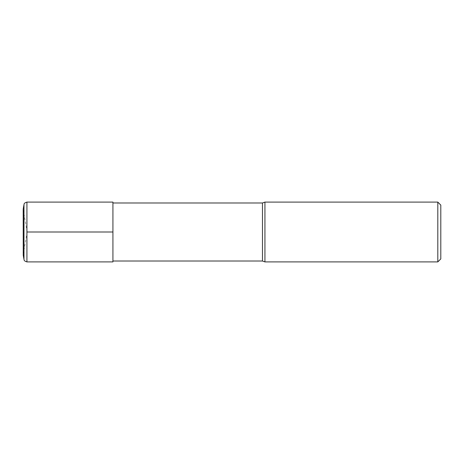 <?xml version="1.0" encoding="UTF-8"?>
<svg xmlns="http://www.w3.org/2000/svg" width="464" height="464" viewBox="0 0 464 464"><rect width="100%" height="100%" fill="white"/><g stroke="black" fill="none" stroke-linecap="round" stroke-linejoin="round"><path stroke-width="0.35" stroke-dasharray="2.32 1.74" d="M264.932 261.911L264.932 202.089M437.807 202.089L437.807 261.911M440.8 258.918L440.8 205.082M112.926 232L112.926 202.988L112.926 232M262.467 261.012L262.467 202.988M112.926 261.911L112.926 202.089M23.246 232L23.246 209.786L23.246 232M23.246 255.252L23.246 208.748M23.983 259.44L23.983 204.56M26.929 261.911L26.929 202.089M27.161 232L23.2 209.27L23.2 254.73L27.161 232"/><path stroke-width="0.7" d="M264.932 232L264.932 261.911L437.807 261.911L437.807 202.089L264.932 202.089L264.932 232M437.807 202.089L440.8 205.082L440.8 258.918L437.807 261.911M112.926 202.988L262.467 202.988L262.467 261.012L264.932 261.911M112.926 232L112.926 261.911L26.929 261.911L26.929 202.089L112.926 202.089L112.926 232L27.161 232M23.2 209.27L23.246 255.252L23.246 209.786M23.246 208.748L23.983 204.56L23.983 259.44C24.36 259.707 23.241 260.727 26.929 261.911M112.926 261.012L262.467 261.012M262.467 202.988L264.932 202.089M23.246 255.252L23.983 259.44M23.983 204.56C24.36 204.293 23.241 203.273 26.929 202.089"/></g></svg>
